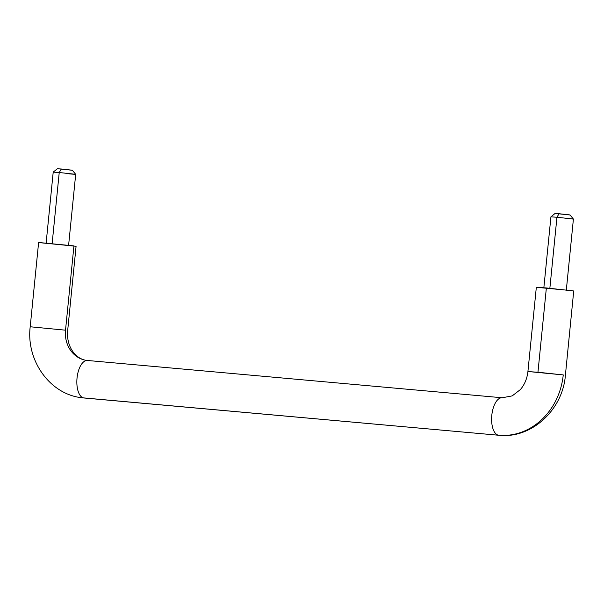 <?xml version="1.0" encoding="UTF-8"?>
<svg xmlns="http://www.w3.org/2000/svg" width="604" height="604" viewBox="0 0 604 604"><rect width="100%" height="100%" fill="white"/><g stroke="black" fill="none" stroke-linecap="round" stroke-linejoin="round"><path stroke-width="0.91" d="M502.083 397.757A18.83 8.773 95.1 0 0 491.769 415.643A18.83 8.773 95.1 0 0 498.632 435.242A65.896 58.286 -82.3 0 0 563.245 374.91L528.1 371.513M87.316 360.482A18.83 8.773 -84.9 0 0 77.01 378.368A18.83 8.773 -84.9 0 0 83.865 397.976L498.632 435.242L83.865 397.976A65.896 58.286 97.7 0 1 81.306 397.681A65.896 58.286 -82.3 0 0 83.865 397.976A18.83 8.773 95.1 0 1 77.033 378.059A18.83 8.773 95.1 0 1 87.603 360.512A28.237 24.983 97.7 0 1 86.508 360.384A28.237 24.983 97.7 0 1 65.526 330.184L30.381 326.787L65.526 330.184L73.937 245.896L38.799 242.506M569.995 214.933L559.062 213.733L556.948 217.244L573.339 219.048L556.948 217.244L549.934 287.549M573.339 219.048L567.39 218.663M75.643 174.322L59.23 172.518L52.216 242.823M72.276 170.207L61.344 169.007L59.23 172.518L75.621 174.322L69.671 173.937M38.611 242.536L30.2 326.817C26.04 360.233 49.573 394.095 81.54 397.711L498.821 435.265C531.611 438.972 562.822 409.723 565.389 375.288L573.725 290.962L546.363 287.949L537.953 372.238L563.245 374.91A65.896 58.286 97.7 0 1 498.632 435.242A18.83 8.773 -84.9 0 1 491.799 415.333A18.83 8.773 -84.9 0 1 502.369 397.787M528.002 371.588L537.953 372.238L546.363 287.949L536.412 287.3L571.656 290.622M38.686 242.574L76.081 246.281L67.671 330.562C66.153 345.609 74.79 358.844 86.606 360.399L502.188 397.764L512.2 395.892L520.346 389.61C524.582 384.68 527.103 378.655 527.919 371.551L536.329 287.262M73.937 245.896L65.526 330.184A28.237 24.983 -82.3 0 0 86.508 360.384M71.982 170.237L57.674 168.727M53.243 172.125L59.23 172.518L61.344 169.007L57.357 168.75L53.212 172.102L46.108 243.284M52.14 243.54L59.23 172.518L53.258 172.132M569.7 214.964L555.393 213.454M550.969 216.851L556.948 217.244L559.062 213.733L555.076 213.476M549.859 288.274L556.948 217.244L550.984 216.859M570.04 214.956L573.407 219.071L566.303 290.252M75.689 174.352L68.584 245.526M72.314 170.23L75.689 174.345M555.053 213.461L550.931 216.828L543.827 288.01"/></g></svg>
